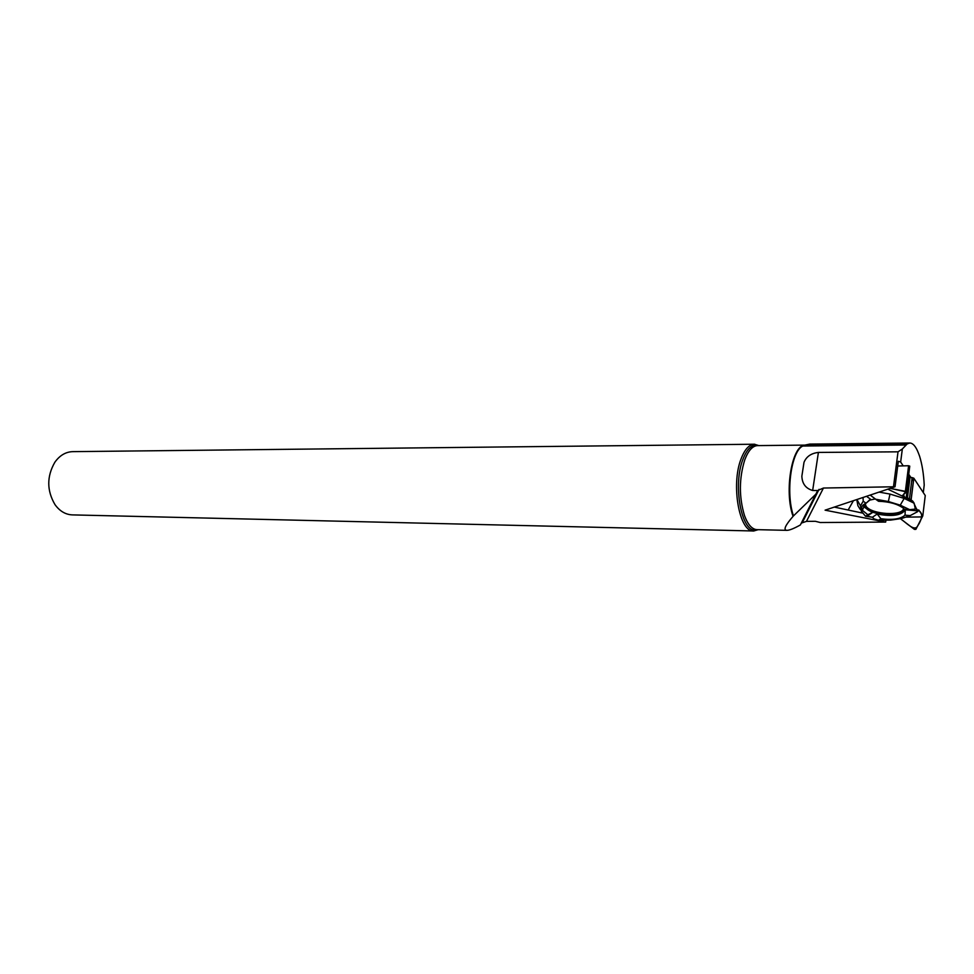 <?xml version="1.0" encoding="UTF-8"?>
<svg xmlns="http://www.w3.org/2000/svg" width="974" height="974" viewBox="0 0 974 974"><rect width="100%" height="100%" fill="white"/><g stroke="black" fill="none" stroke-linecap="round" stroke-linejoin="round"><path stroke-width="1.46" d="M909.46 498.846L912.748 501.123L906.49 498.116L909.46 498.846L912.114 477.613L913.831 478.21L925.251 495.559L922.78 515.952L918.726 509.962L917.678 511.63L917.545 510.826L905.309 509.804C901.668 515.441 892.281 516.853 877.184 514.041L872.412 517.243L865.545 516.269L861.32 511.143L860.48 505.883L856.925 499.504M912.748 501.123L914.16 503.217L904.164 498.42L890.005 494.074L879.047 492.101M917.545 510.826L915.986 508.538L915.304 509.098L914.16 503.217M878.597 520.25L880.898 518.728C892.598 520.238 900.633 519.045 905.016 515.161L910.215 515.599L901.705 518.485L890.65 520.104L878.597 520.25L874.019 518.886L872.412 517.243L865.959 515.989M863.001 513.176L834.28 507.089L863.001 513.176M902.618 495.34L906.514 491.907C903.385 493.221 902.874 495.06 904.968 497.422C916.144 499.138 914.209 509.28 918.47 510.388C923.742 513.456 921.733 519.836 917.289 526.593C913.904 531.183 906.648 523.026 900.585 518.825L914.416 529.369L915.877 529.357L922.78 515.952M852.627 501.05L851.593 501.293L852.64 500.94M912.114 477.613L908.304 477.09M902.508 496.241L906.49 498.116M905.37 491.346L890.175 488.376L906.514 491.907L905.37 491.346L908.608 465.742L897.724 466.01M864.559 503.996L865.399 507.369C871.097 516.281 905.15 517.754 904.103 508.903M875.297 498.944L869.173 500.234M910.215 515.599L917.678 511.63M915.304 509.098L909.643 509.646L900.256 505.165L888.361 501.525L875.663 499.224L870.184 495.072M875.663 499.224L878.524 501.281C889.152 501.622 897.383 503.899 903.215 508.099L904.408 509.207L909.643 509.646M863.183 504.982L863.841 506.857L872.412 512.592L867.81 514.735L862.355 510.291C860.748 507.442 861.978 505.092 866.056 503.241L870.452 499.126L866.495 496.302M867.091 516.196L872.412 512.592M905.674 517.145L922.268 516.914M905.016 515.161L905.309 509.804M880.898 518.728L877.184 514.041M863.061 497.458L863.195 501.208L860.48 505.883M853.407 500.733L848.269 509.816M856.767 499.565L857.887 505.676L860.31 509.524M863.195 501.208L866.056 503.241M867.81 514.735L865.545 516.269M902.253 496.095L887.825 489.167M908.608 465.742L909.74 466.29L906.526 491.833M923.303 492.588L924.216 485.028C923.669 474.009 922.122 464.391 919.59 456.185L918.543 453.385C915.974 446.628 913.076 443.17 909.85 443.012L907.196 443.925L805.474 444.984L802.771 446.031C791.18 451.242 785.482 492.954 793.469 515.903L793.067 516.354C785.202 525.388 783.133 530.051 786.87 530.343C789.366 530.367 793.859 528.578 800.372 524.962L817.697 490.519L823.444 488.035L806.484 521.358L815.421 521.309L820.266 522.527L885.683 522.076L825.088 510.169L895.033 486.757L823.444 488.035M893.548 486.282L898.028 451.826L902.338 448.977L907.196 443.925M902.338 448.977L900.658 462.029L903.215 465.876M908.681 474.143L910.958 477.601M911.932 479.074L913.442 481.351M801.298 523.111L806.484 521.358M809.759 444.083L805.474 444.984M900.658 462.029L898.332 461.286L895.033 486.757M793.469 515.903L815.774 494.268M758.783 445.593L754.375 444.229C749.176 444.461 744.745 449.331 741.104 458.827C730.756 484.65 739.363 532.425 753.681 530.988L758.21 529.686M754.375 444.229L72.806 451.644C66.013 451.839 60.205 455.126 55.372 461.518L54.8 462.333C46.679 476.554 46.764 490.665 55.031 504.678C59.755 511.167 65.514 514.576 72.307 514.893L753.681 530.988M817.697 490.519L812.657 490.482C805.766 488.485 802.162 483.725 801.858 476.201L804 462.346C806.35 456.599 811.147 453.287 818.404 452.423L898.028 451.826M804 462.346L801.858 476.201M885.926 520.165L885.683 522.076M913.831 478.21L911.165 499.54M908.766 477.321L906.161 497.994M909.996 477.577L907.378 498.384M903.592 508.416C902.679 516.451 871.182 514.479 866.056 506.176L865.168 503.655L865.399 507.369M900.256 505.165L904.164 498.42M888.361 501.525L890.005 494.074M805.121 445.106L757.602 445.605C752.573 445.824 748.312 450.548 744.793 459.765C739.035 478.344 738.937 496.935 744.477 515.514C747.837 524.596 751.989 529.308 756.932 529.649L757.869 529.673M805.035 445.142C792.02 444.704 783.96 491.261 793.067 516.354M758.442 445.593L756.141 445.13C750.954 445.179 746.547 449.951 742.906 459.436C732.704 484.942 741.36 532.072 755.459 530.112L753.961 530.988M812.657 490.482L818.404 452.423M905.686 445.008L802.771 446.031M913.782 478.149L911.116 499.492M866.215 503.071L869.977 499.954M863.841 506.857L862.355 510.291M909.704 466.059L906.453 491.76M786.87 530.343L756.932 529.649M819.049 489.35L802.466 522.295M757.602 445.605L754.643 444.229M909.777 443.012L809.674 444.083"/></g></svg>
